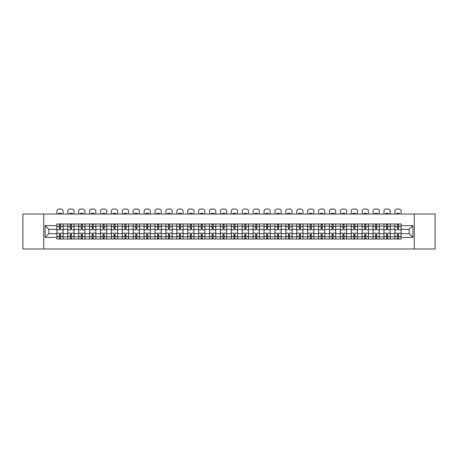 <?xml version="1.0" encoding="UTF-8"?>
<svg xmlns="http://www.w3.org/2000/svg" width="458" height="458" viewBox="0 0 458 458"><rect width="100%" height="100%" fill="white"/><g stroke="black" fill="none" stroke-linecap="round" stroke-linejoin="round"><path stroke-width="0.69" d="M414.272 248.969L435.1 248.969L435.1 214.029L22.9 214.029L22.9 248.969L414.272 248.969L414.272 214.029M67.767 239.013L67.767 226.115L63.158 226.115L63.158 239.013M63.158 226.115L63.158 223.985M67.767 226.115L67.767 223.985M74.059 223.985L74.059 239.013M78.673 239.013L78.673 223.985M84.959 223.985L84.959 239.013M89.573 239.013L89.573 223.985M95.865 223.985L95.865 239.013M100.474 239.013L100.474 223.985M106.766 223.985L106.766 239.013M111.38 239.013L111.38 223.985M117.666 223.985L117.666 239.013M122.28 239.013L122.28 223.985M128.572 223.985L128.572 239.013M133.181 239.013L133.181 223.985M139.472 223.985L139.472 239.013M144.087 239.013L144.087 223.985M150.379 223.985L150.379 239.013M154.987 239.013L154.987 223.985M161.279 223.985L161.279 239.013M165.893 239.013L165.893 223.985M172.179 223.985L172.179 239.013M176.794 239.013L176.794 223.985M183.085 223.985L183.085 239.013M187.694 239.013L187.694 223.985M193.986 223.985L193.986 239.013M198.6 239.013L198.6 223.985M204.886 223.985L204.886 239.013M209.501 239.013L209.501 223.985M215.792 223.985L215.792 239.013M220.401 239.013L220.401 223.985M226.693 223.985L226.693 239.013M231.307 239.013L231.307 223.985M237.599 223.985L237.599 239.013M242.208 239.013L242.208 223.985M248.499 223.985L248.499 239.013M253.114 239.013L253.114 223.985M259.4 223.985L259.4 239.013M264.014 239.013L264.014 223.985M270.306 223.985L270.306 239.013M274.914 239.013L274.914 223.985M281.206 223.985L281.206 239.013M285.821 239.013L285.821 223.985M292.107 223.985L292.107 239.013M296.721 239.013L296.721 223.985M303.013 223.985L303.013 239.013M307.621 239.013L307.621 223.985M313.913 223.985L313.913 239.013M318.528 239.013L318.528 223.985M324.819 223.985L324.819 239.013M329.428 239.013L329.428 223.985M335.72 223.985L335.72 239.013M340.334 239.013L340.334 223.985M346.62 223.985L346.62 239.013M351.234 239.013L351.234 223.985M357.526 223.985L357.526 239.013M362.135 239.013L362.135 223.985M368.427 223.985L368.427 239.013M373.041 239.013L373.041 223.985M379.327 223.985L379.327 239.013M383.941 239.013L383.941 223.985M390.233 223.985L390.233 239.013M394.842 239.013L394.842 223.985M394.842 233.666L390.233 233.666M383.941 233.666L379.327 233.666M373.041 233.666L368.427 233.666M362.135 233.666L357.526 233.666M351.234 233.666L346.62 233.666M340.334 233.666L335.72 233.666M329.428 233.666L324.819 233.666M318.528 233.666L313.913 233.666M307.621 233.666L303.013 233.666M296.721 233.666L292.107 233.666M285.821 233.666L281.206 233.666M274.914 233.666L270.306 233.666M264.014 233.666L259.4 233.666M253.114 233.666L248.499 233.666M242.208 233.666L237.599 233.666M231.307 233.666L226.693 233.666M220.401 233.666L215.792 233.666M209.501 233.666L204.886 233.666M198.6 233.666L193.986 233.666M187.694 233.666L183.085 233.666M176.794 233.666L172.179 233.666M165.893 233.666L161.279 233.666M154.987 233.666L150.379 233.666M144.087 233.666L139.472 233.666M133.181 233.666L128.572 233.666M122.28 233.666L117.666 233.666M111.38 233.666L106.766 233.666M100.474 233.666L95.865 233.666M89.573 233.666L84.959 233.666M78.673 233.666L74.059 233.666M67.767 233.666L63.158 233.666M394.842 229.332L390.233 229.332M383.941 229.332L379.327 229.332M373.041 229.332L368.427 229.332M362.135 229.332L357.526 229.332M351.234 229.332L346.62 229.332M340.334 229.332L335.72 229.332M329.428 229.332L324.819 229.332M318.528 229.332L313.913 229.332M307.621 229.332L303.013 229.332M296.721 229.332L292.107 229.332M285.821 229.332L281.206 229.332M274.914 229.332L270.306 229.332M264.014 229.332L259.4 229.332M253.114 229.332L248.499 229.332M242.208 229.332L237.599 229.332M231.307 229.332L226.693 229.332M220.401 229.332L215.792 229.332M209.501 229.332L204.886 229.332M198.6 229.332L193.986 229.332M187.694 229.332L183.085 229.332M176.794 229.332L172.179 229.332M165.893 229.332L161.279 229.332M154.987 229.332L150.379 229.332M144.087 229.332L139.472 229.332M133.181 229.332L128.572 229.332M122.28 229.332L117.666 229.332M111.38 229.332L106.766 229.332M100.474 229.332L95.865 229.332M89.573 229.332L84.959 229.332M78.673 229.332L74.059 229.332M67.767 229.332L63.158 229.332M48.829 233.666L56.866 233.666L56.866 229.332L48.829 229.332L48.829 233.666L45.124 237.37L45.124 225.628L56.866 225.628L56.866 229.332M401.134 229.332L401.134 233.666L409.171 233.666L409.171 229.332L401.134 229.332L401.134 223.985L56.866 223.985L56.866 225.628M401.134 225.628L412.876 225.628L412.876 237.37L401.134 237.37L401.134 233.666M56.866 233.666L56.866 239.013L401.134 239.013L401.134 237.37M56.866 237.37L45.124 237.37M43.728 248.969L43.728 214.029M60.571 237.965L59.454 237.965M59.454 225.033L60.571 225.033M71.471 237.965L70.355 237.965M70.355 225.033L71.471 225.033M82.377 237.965L81.255 237.965M81.255 225.033L82.377 225.033M93.277 237.965L92.161 237.965M92.161 225.033L93.277 225.033M104.178 237.965L103.061 237.965M103.061 225.033L104.178 225.033M115.084 237.965L113.962 237.965M113.962 225.033L115.084 225.033M125.984 237.965L124.868 237.965M124.868 225.033L125.984 225.033M136.885 237.965L135.768 237.965M135.768 225.033L136.885 225.033M147.791 237.965L146.674 237.965M146.674 225.033L147.791 225.033M158.691 237.965L157.575 237.965M157.575 225.033L158.691 225.033M169.597 237.965L168.475 237.965M168.475 225.033L169.597 225.033M180.498 237.965L179.381 237.965M179.381 225.033L180.498 225.033M191.398 237.965L190.282 237.965M190.282 225.033L191.398 225.033M202.304 237.965L201.182 237.965M201.182 225.033L202.304 225.033M213.205 237.965L212.088 237.965M212.088 225.033L213.205 225.033M224.105 237.965L222.989 237.965M222.989 225.033L224.105 225.033M235.011 237.965L233.895 237.965M233.895 225.033L235.011 225.033M245.912 237.965L244.795 237.965M244.795 225.033L245.912 225.033M256.818 237.965L255.696 237.965M255.696 225.033L256.818 225.033M267.718 237.965L266.602 237.965M266.602 225.033L267.718 225.033M278.619 237.965L277.502 237.965M277.502 225.033L278.619 225.033M289.525 237.965L288.403 237.965M288.403 225.033L289.525 225.033M300.425 237.965L299.309 237.965M299.309 225.033L300.425 225.033M311.325 237.965L310.209 237.965M310.209 225.033L311.325 225.033M322.232 237.965L321.115 237.965M321.115 225.033L322.232 225.033M333.132 237.965L332.016 237.965M332.016 225.033L333.132 225.033M344.038 237.965L342.916 237.965M342.916 225.033L344.038 225.033M354.939 237.965L353.822 237.965M353.822 225.033L354.939 225.033M365.839 237.965L364.723 237.965M364.723 225.033L365.839 225.033M376.745 237.965L375.623 237.965M375.623 225.033L376.745 225.033M387.645 237.965L386.529 237.965M386.529 225.033L387.645 225.033M398.546 237.965L397.43 237.965M397.43 225.033L398.546 225.033M45.124 225.628L48.829 229.332M409.171 233.666L412.876 237.37M409.171 229.332L412.876 225.628M63.118 239.013L63.118 229.859L60.571 229.859L60.571 223.985M59.454 223.985L59.454 229.859L56.901 229.859L56.901 223.985M63.118 229.859L63.118 223.985M56.901 239.013L56.901 233.139L59.454 233.139L59.454 239.013M60.571 239.013L60.571 233.139L63.118 233.139M59.454 228.319L60.571 228.319M56.901 233.139L56.901 229.859M60.571 234.679L59.454 234.679M60.571 238.103L59.454 238.103M59.454 235.589L60.571 235.589M60.571 227.408L59.454 227.408M59.454 224.895L60.571 224.895M63.118 214.029L63.118 211.127A2.095 2.095 0 0 0 61.023 209.031L58.996 209.031A2.095 2.095 0 0 0 56.901 211.127L56.901 214.029M58.401 214.029L58.401 213.531A4.334 4.334 0 0 1 61.618 213.531L61.618 214.029M74.024 239.013L74.024 229.859L71.471 229.859L71.471 223.985M70.355 223.985L70.355 229.859L67.801 229.859L67.801 223.985M74.024 229.859L74.024 223.985M67.801 239.013L67.801 233.139L70.355 233.139L70.355 239.013M71.471 239.013L71.471 233.139L74.024 233.139M70.355 228.319L71.471 228.319M67.801 233.139L67.801 229.859M71.471 234.679L70.355 234.679M71.471 238.103L70.355 238.103M70.355 235.589L71.471 235.589M71.471 227.408L70.355 227.408M70.355 224.895L71.471 224.895M74.024 214.029L74.024 211.127A2.095 2.095 0 0 0 71.929 209.031L69.902 209.031A2.095 2.095 0 0 0 67.801 211.127L67.801 214.029M69.307 214.029L69.307 213.531A4.334 4.334 0 0 1 72.519 213.531L72.519 214.029M84.925 239.013L84.925 229.859L82.377 229.859L82.377 223.985M81.255 223.985L81.255 229.859L78.707 229.859L78.707 223.985M84.925 229.859L84.925 223.985M78.707 239.013L78.707 233.139L81.255 233.139L81.255 239.013M82.377 239.013L82.377 233.139L84.925 233.139M81.255 228.319L82.377 228.319M78.707 233.139L78.707 229.859M82.377 234.679L81.255 234.679M82.377 238.103L81.255 238.103M81.255 235.589L82.377 235.589M82.377 227.408L81.255 227.408M81.255 224.895L82.377 224.895M84.925 214.029L84.925 211.127A2.095 2.095 0 0 0 82.829 209.031L80.803 209.031A2.095 2.095 0 0 0 78.707 211.127L78.707 214.029M80.207 214.029L80.207 213.531A4.334 4.334 0 0 1 83.425 213.531L83.425 214.029M95.831 239.013L95.831 229.859L93.277 229.859L93.277 223.985M92.161 223.985L92.161 229.859L89.608 229.859L89.608 223.985M95.831 229.859L95.831 223.985M89.608 239.013L89.608 233.139L92.161 233.139L92.161 239.013M93.277 239.013L93.277 233.139L95.831 233.139M92.161 228.319L93.277 228.319M89.608 233.139L89.608 229.859M93.277 234.679L92.161 234.679M93.277 238.103L92.161 238.103M92.161 235.589L93.277 235.589M93.277 227.408L92.161 227.408M92.161 224.895L93.277 224.895M95.831 214.029L95.831 211.127A2.095 2.095 0 0 0 93.73 209.031L91.703 209.031A2.095 2.095 0 0 0 89.608 211.127L89.608 214.029M91.113 214.029L91.113 213.531A4.334 4.334 0 0 1 94.325 213.531L94.325 214.029M106.731 239.013L106.731 229.859L104.178 229.859L104.178 223.985M103.061 223.985L103.061 229.859L100.508 229.859L100.508 223.985M106.731 229.859L106.731 223.985M100.508 239.013L100.508 233.139L103.061 233.139L103.061 239.013M104.178 239.013L104.178 233.139L106.731 233.139M103.061 228.319L104.178 228.319M100.508 233.139L100.508 229.859M104.178 234.679L103.061 234.679M104.178 238.103L103.061 238.103M103.061 235.589L104.178 235.589M104.178 227.408L103.061 227.408M103.061 224.895L104.178 224.895M106.731 214.029L106.731 211.127A2.095 2.095 0 0 0 104.636 209.031L102.609 209.031A2.095 2.095 0 0 0 100.508 211.127L100.508 214.029M102.014 214.029L102.014 213.531A4.334 4.334 0 0 1 105.226 213.531L105.226 214.029M117.632 239.013L117.632 229.859L115.084 229.859L115.084 223.985M113.962 223.985L113.962 229.859L111.414 229.859L111.414 223.985M117.632 229.859L117.632 223.985M111.414 239.013L111.414 233.139L113.962 233.139L113.962 239.013M115.084 239.013L115.084 233.139L117.632 233.139M113.962 228.319L115.084 228.319M111.414 233.139L111.414 229.859M115.084 234.679L113.962 234.679M115.084 238.103L113.962 238.103M113.962 235.589L115.084 235.589M115.084 227.408L113.962 227.408M113.962 224.895L115.084 224.895M117.632 214.029L117.632 211.127A2.095 2.095 0 0 0 115.536 209.031L113.51 209.031A2.095 2.095 0 0 0 111.414 211.127L111.414 214.029M112.914 214.029L112.914 213.531A4.334 4.334 0 0 1 116.132 213.531L116.132 214.029M128.538 239.013L128.538 229.859L125.984 229.859L125.984 223.985M124.868 223.985L124.868 229.859L122.315 229.859L122.315 223.985M128.538 229.859L128.538 223.985M122.315 239.013L122.315 233.139L124.868 233.139L124.868 239.013M125.984 239.013L125.984 233.139L128.538 233.139M124.868 228.319L125.984 228.319M122.315 233.139L122.315 229.859M125.984 234.679L124.868 234.679M125.984 238.103L124.868 238.103M124.868 235.589L125.984 235.589M125.984 227.408L124.868 227.408M124.868 224.895L125.984 224.895M128.538 214.029L128.538 211.127A2.095 2.095 0 0 0 126.437 209.031L124.41 209.031A2.095 2.095 0 0 0 122.315 211.127L122.315 214.029M123.82 214.029L123.82 213.531A4.334 4.334 0 0 1 127.032 213.531L127.032 214.029M139.438 239.013L139.438 229.859L136.885 229.859L136.885 223.985M135.768 223.985L135.768 229.859L133.221 229.859L133.221 223.985M139.438 229.859L139.438 223.985M133.221 239.013L133.221 233.139L135.768 233.139L135.768 239.013M136.885 239.013L136.885 233.139L139.438 233.139M135.768 228.319L136.885 228.319M133.221 233.139L133.221 229.859M136.885 234.679L135.768 234.679M136.885 238.103L135.768 238.103M135.768 235.589L136.885 235.589M136.885 227.408L135.768 227.408M135.768 224.895L136.885 224.895M139.438 214.029L139.438 211.127A2.095 2.095 0 0 0 137.343 209.031L135.316 209.031A2.095 2.095 0 0 0 133.221 211.127L133.221 214.029M134.721 214.029L134.721 213.531A4.334 4.334 0 0 1 137.938 213.531L137.938 214.029M150.339 239.013L150.339 229.859L147.791 229.859L147.791 223.985M146.674 223.985L146.674 229.859L144.121 229.859L144.121 223.985M150.339 229.859L150.339 223.985M144.121 239.013L144.121 233.139L146.674 233.139L146.674 239.013M147.791 239.013L147.791 233.139L150.339 233.139M146.674 228.319L147.791 228.319M144.121 233.139L144.121 229.859M147.791 234.679L146.674 234.679M147.791 238.103L146.674 238.103M146.674 235.589L147.791 235.589M147.791 227.408L146.674 227.408M146.674 224.895L147.791 224.895M150.339 214.029L150.339 211.127A2.095 2.095 0 0 0 148.243 209.031L146.216 209.031A2.095 2.095 0 0 0 144.121 211.127L144.121 214.029M145.621 214.029L145.621 213.531A4.334 4.334 0 0 1 148.839 213.531L148.839 214.029M161.245 239.013L161.245 229.859L158.691 229.859L158.691 223.985M157.575 223.985L157.575 229.859L155.022 229.859L155.022 223.985M161.245 229.859L161.245 223.985M155.022 239.013L155.022 233.139L157.575 233.139L157.575 239.013M158.691 239.013L158.691 233.139L161.245 233.139M157.575 228.319L158.691 228.319M155.022 233.139L155.022 229.859M158.691 234.679L157.575 234.679M158.691 238.103L157.575 238.103M157.575 235.589L158.691 235.589M158.691 227.408L157.575 227.408M157.575 224.895L158.691 224.895M161.245 214.029L161.245 211.127A2.095 2.095 0 0 0 159.149 209.031L157.123 209.031A2.095 2.095 0 0 0 155.022 211.127L155.022 214.029M156.527 214.029L156.527 213.531A4.334 4.334 0 0 1 159.739 213.531L159.739 214.029M172.145 239.013L172.145 229.859L169.597 229.859L169.597 223.985M168.475 223.985L168.475 229.859L165.928 229.859L165.928 223.985M172.145 229.859L172.145 223.985M165.928 239.013L165.928 233.139L168.475 233.139L168.475 239.013M169.597 239.013L169.597 233.139L172.145 233.139M168.475 228.319L169.597 228.319M165.928 233.139L165.928 229.859M169.597 234.679L168.475 234.679M169.597 238.103L168.475 238.103M168.475 235.589L169.597 235.589M169.597 227.408L168.475 227.408M168.475 224.895L169.597 224.895M172.145 214.029L172.145 211.127A2.095 2.095 0 0 0 170.05 209.031L168.023 209.031A2.095 2.095 0 0 0 165.928 211.127L165.928 214.029M167.428 214.029L167.428 213.531A4.334 4.334 0 0 1 170.645 213.531L170.645 214.029M183.051 239.013L183.051 229.859L180.498 229.859L180.498 223.985M179.381 223.985L179.381 229.859L176.828 229.859L176.828 223.985M183.051 229.859L183.051 223.985M176.828 239.013L176.828 233.139L179.381 233.139L179.381 239.013M180.498 239.013L180.498 233.139L183.051 233.139M179.381 228.319L180.498 228.319M176.828 233.139L176.828 229.859M180.498 234.679L179.381 234.679M180.498 238.103L179.381 238.103M179.381 235.589L180.498 235.589M180.498 227.408L179.381 227.408M179.381 224.895L180.498 224.895M183.051 214.029L183.051 211.127A2.095 2.095 0 0 0 180.95 209.031L178.923 209.031A2.095 2.095 0 0 0 176.828 211.127L176.828 214.029M178.334 214.029L178.334 213.531A4.334 4.334 0 0 1 181.545 213.531L181.545 214.029M193.952 239.013L193.952 229.859L191.398 229.859L191.398 223.985M190.282 223.985L190.282 229.859L187.728 229.859L187.728 223.985M193.952 229.859L193.952 223.985M187.728 239.013L187.728 233.139L190.282 233.139L190.282 239.013M191.398 239.013L191.398 233.139L193.952 233.139M190.282 228.319L191.398 228.319M187.728 233.139L187.728 229.859M191.398 234.679L190.282 234.679M191.398 238.103L190.282 238.103M190.282 235.589L191.398 235.589M191.398 227.408L190.282 227.408M190.282 224.895L191.398 224.895M193.952 214.029L193.952 211.127A2.095 2.095 0 0 0 191.856 209.031L189.83 209.031A2.095 2.095 0 0 0 187.728 211.127L187.728 214.029M189.234 214.029L189.234 213.531A4.334 4.334 0 0 1 192.446 213.531L192.446 214.029M204.852 239.013L204.852 229.859L202.304 229.859L202.304 223.985M201.182 223.985L201.182 229.859L198.635 229.859L198.635 223.985M204.852 229.859L204.852 223.985M198.635 239.013L198.635 233.139L201.182 233.139L201.182 239.013M202.304 239.013L202.304 233.139L204.852 233.139M201.182 228.319L202.304 228.319M198.635 233.139L198.635 229.859M202.304 234.679L201.182 234.679M202.304 238.103L201.182 238.103M201.182 235.589L202.304 235.589M202.304 227.408L201.182 227.408M201.182 224.895L202.304 224.895M204.852 214.029L204.852 211.127A2.095 2.095 0 0 0 202.757 209.031L200.73 209.031A2.095 2.095 0 0 0 198.635 211.127L198.635 214.029M200.135 214.029L200.135 213.531A4.334 4.334 0 0 1 203.352 213.531L203.352 214.029M215.758 239.013L215.758 229.859L213.205 229.859L213.205 223.985M212.088 223.985L212.088 229.859L209.535 229.859L209.535 223.985M215.758 229.859L215.758 223.985M209.535 239.013L209.535 233.139L212.088 233.139L212.088 239.013M213.205 239.013L213.205 233.139L215.758 233.139M212.088 228.319L213.205 228.319M209.535 233.139L209.535 229.859M213.205 234.679L212.088 234.679M213.205 238.103L212.088 238.103M212.088 235.589L213.205 235.589M213.205 227.408L212.088 227.408M212.088 224.895L213.205 224.895M215.758 214.029L215.758 211.127A2.095 2.095 0 0 0 213.657 209.031L211.63 209.031A2.095 2.095 0 0 0 209.535 211.127L209.535 214.029M211.041 214.029L211.041 213.531A4.334 4.334 0 0 1 214.252 213.531L214.252 214.029M226.658 239.013L226.658 229.859L224.105 229.859L224.105 223.985M222.989 223.985L222.989 229.859L220.441 229.859L220.441 223.985M226.658 229.859L226.658 223.985M220.441 239.013L220.441 233.139L222.989 233.139L222.989 239.013M224.105 239.013L224.105 233.139L226.658 233.139M222.989 228.319L224.105 228.319M220.441 233.139L220.441 229.859M224.105 234.679L222.989 234.679M224.105 238.103L222.989 238.103M222.989 235.589L224.105 235.589M224.105 227.408L222.989 227.408M222.989 224.895L224.105 224.895M226.658 214.029L226.658 211.127A2.095 2.095 0 0 0 224.563 209.031L222.536 209.031A2.095 2.095 0 0 0 220.441 211.127L220.441 214.029M221.941 214.029L221.941 213.531A4.334 4.334 0 0 1 225.159 213.531L225.159 214.029M237.559 239.013L237.559 229.859L235.011 229.859L235.011 223.985M233.895 223.985L233.895 229.859L231.342 229.859L231.342 223.985M237.559 229.859L237.559 223.985M231.342 239.013L231.342 233.139L233.895 233.139L233.895 239.013M235.011 239.013L235.011 233.139L237.559 233.139M233.895 228.319L235.011 228.319M231.342 233.139L231.342 229.859M235.011 234.679L233.895 234.679M235.011 238.103L233.895 238.103M233.895 235.589L235.011 235.589M235.011 227.408L233.895 227.408M233.895 224.895L235.011 224.895M237.559 214.029L237.559 211.127A2.095 2.095 0 0 0 235.464 209.031L233.437 209.031A2.095 2.095 0 0 0 231.342 211.127L231.342 214.029M232.841 214.029L232.841 213.531A4.334 4.334 0 0 1 236.059 213.531L236.059 214.029M248.465 239.013L248.465 229.859L245.912 229.859L245.912 223.985M244.795 223.985L244.795 229.859L242.242 229.859L242.242 223.985M248.465 229.859L248.465 223.985M242.242 239.013L242.242 233.139L244.795 233.139L244.795 239.013M245.912 239.013L245.912 233.139L248.465 233.139M244.795 228.319L245.912 228.319M242.242 233.139L242.242 229.859M245.912 234.679L244.795 234.679M245.912 238.103L244.795 238.103M244.795 235.589L245.912 235.589M245.912 227.408L244.795 227.408M244.795 224.895L245.912 224.895M248.465 214.029L248.465 211.127A2.095 2.095 0 0 0 246.37 209.031L244.343 209.031A2.095 2.095 0 0 0 242.242 211.127L242.242 214.029M243.748 214.029L243.748 213.531A4.334 4.334 0 0 1 246.959 213.531L246.959 214.029M259.365 239.013L259.365 229.859L256.818 229.859L256.818 223.985M255.696 223.985L255.696 229.859L253.148 229.859L253.148 223.985M259.365 229.859L259.365 223.985M253.148 239.013L253.148 233.139L255.696 233.139L255.696 239.013M256.818 239.013L256.818 233.139L259.365 233.139M255.696 228.319L256.818 228.319M253.148 233.139L253.148 229.859M256.818 234.679L255.696 234.679M256.818 238.103L255.696 238.103M255.696 235.589L256.818 235.589M256.818 227.408L255.696 227.408M255.696 224.895L256.818 224.895M259.365 214.029L259.365 211.127A2.095 2.095 0 0 0 257.27 209.031L255.243 209.031A2.095 2.095 0 0 0 253.148 211.127L253.148 214.029M254.648 214.029L254.648 213.531A4.334 4.334 0 0 1 257.865 213.531L257.865 214.029M270.272 239.013L270.272 229.859L267.718 229.859L267.718 223.985M266.602 223.985L266.602 229.859L264.048 229.859L264.048 223.985M270.272 229.859L270.272 223.985M264.048 239.013L264.048 233.139L266.602 233.139L266.602 239.013M267.718 239.013L267.718 233.139L270.272 233.139M266.602 228.319L267.718 228.319M264.048 233.139L264.048 229.859M267.718 234.679L266.602 234.679M267.718 238.103L266.602 238.103M266.602 235.589L267.718 235.589M267.718 227.408L266.602 227.408M266.602 224.895L267.718 224.895M270.272 214.029L270.272 211.127A2.095 2.095 0 0 0 268.17 209.031L266.144 209.031A2.095 2.095 0 0 0 264.048 211.127L264.048 214.029M265.554 214.029L265.554 213.531A4.334 4.334 0 0 1 268.766 213.531L268.766 214.029M281.172 239.013L281.172 229.859L278.619 229.859L278.619 223.985M277.502 223.985L277.502 229.859L274.949 229.859L274.949 223.985M281.172 229.859L281.172 223.985M274.949 239.013L274.949 233.139L277.502 233.139L277.502 239.013M278.619 239.013L278.619 233.139L281.172 233.139M277.502 228.319L278.619 228.319M274.949 233.139L274.949 229.859M278.619 234.679L277.502 234.679M278.619 238.103L277.502 238.103M277.502 235.589L278.619 235.589M278.619 227.408L277.502 227.408M277.502 224.895L278.619 224.895M281.172 214.029L281.172 211.127A2.095 2.095 0 0 0 279.077 209.031L277.05 209.031A2.095 2.095 0 0 0 274.949 211.127L274.949 214.029M276.455 214.029L276.455 213.531A4.334 4.334 0 0 1 279.666 213.531L279.666 214.029M292.072 239.013L292.072 229.859L289.525 229.859L289.525 223.985M288.403 223.985L288.403 229.859L285.855 229.859L285.855 223.985M292.072 229.859L292.072 223.985M285.855 239.013L285.855 233.139L288.403 233.139L288.403 239.013M289.525 239.013L289.525 233.139L292.072 233.139M288.403 228.319L289.525 228.319M285.855 233.139L285.855 229.859M289.525 234.679L288.403 234.679M289.525 238.103L288.403 238.103M288.403 235.589L289.525 235.589M289.525 227.408L288.403 227.408M288.403 224.895L289.525 224.895M292.072 214.029L292.072 211.127A2.095 2.095 0 0 0 289.977 209.031L287.95 209.031A2.095 2.095 0 0 0 285.855 211.127L285.855 214.029M287.355 214.029L287.355 213.531A4.334 4.334 0 0 1 290.572 213.531L290.572 214.029M302.978 239.013L302.978 229.859L300.425 229.859L300.425 223.985M299.309 223.985L299.309 229.859L296.755 229.859L296.755 223.985M302.978 229.859L302.978 223.985M296.755 239.013L296.755 233.139L299.309 233.139L299.309 239.013M300.425 239.013L300.425 233.139L302.978 233.139M299.309 228.319L300.425 228.319M296.755 233.139L296.755 229.859M300.425 234.679L299.309 234.679M300.425 238.103L299.309 238.103M299.309 235.589L300.425 235.589M300.425 227.408L299.309 227.408M299.309 224.895L300.425 224.895M302.978 214.029L302.978 211.127A2.095 2.095 0 0 0 300.877 209.031L298.851 209.031A2.095 2.095 0 0 0 296.755 211.127L296.755 214.029M298.261 214.029L298.261 213.531A4.334 4.334 0 0 1 301.473 213.531L301.473 214.029M313.879 239.013L313.879 229.859L311.325 229.859L311.325 223.985M310.209 223.985L310.209 229.859L307.661 229.859L307.661 223.985M313.879 229.859L313.879 223.985M307.661 239.013L307.661 233.139L310.209 233.139L310.209 239.013M311.325 239.013L311.325 233.139L313.879 233.139M310.209 228.319L311.325 228.319M307.661 233.139L307.661 229.859M311.325 234.679L310.209 234.679M311.325 238.103L310.209 238.103M310.209 235.589L311.325 235.589M311.325 227.408L310.209 227.408M310.209 224.895L311.325 224.895M313.879 214.029L313.879 211.127A2.095 2.095 0 0 0 311.784 209.031L309.757 209.031A2.095 2.095 0 0 0 307.661 211.127L307.661 214.029M309.161 214.029L309.161 213.531A4.334 4.334 0 0 1 312.379 213.531L312.379 214.029M324.779 239.013L324.779 229.859L322.232 229.859L322.232 223.985M321.115 223.985L321.115 229.859L318.562 229.859L318.562 223.985M324.779 229.859L324.779 223.985M318.562 239.013L318.562 233.139L321.115 233.139L321.115 239.013M322.232 239.013L322.232 233.139L324.779 233.139M321.115 228.319L322.232 228.319M318.562 233.139L318.562 229.859M322.232 234.679L321.115 234.679M322.232 238.103L321.115 238.103M321.115 235.589L322.232 235.589M322.232 227.408L321.115 227.408M321.115 224.895L322.232 224.895M324.779 214.029L324.779 211.127A2.095 2.095 0 0 0 322.684 209.031L320.657 209.031A2.095 2.095 0 0 0 318.562 211.127L318.562 214.029M320.062 214.029L320.062 213.531A4.334 4.334 0 0 1 323.279 213.531L323.279 214.029M335.685 239.013L335.685 229.859L333.132 229.859L333.132 223.985M332.016 223.985L332.016 229.859L329.462 229.859L329.462 223.985M335.685 229.859L335.685 223.985M329.462 239.013L329.462 233.139L332.016 233.139L332.016 239.013M333.132 239.013L333.132 233.139L335.685 233.139M332.016 228.319L333.132 228.319M329.462 233.139L329.462 229.859M333.132 234.679L332.016 234.679M333.132 238.103L332.016 238.103M332.016 235.589L333.132 235.589M333.132 227.408L332.016 227.408M332.016 224.895L333.132 224.895M335.685 214.029L335.685 211.127A2.095 2.095 0 0 0 333.59 209.031L331.563 209.031A2.095 2.095 0 0 0 329.462 211.127L329.462 214.029M330.968 214.029L330.968 213.531A4.334 4.334 0 0 1 334.18 213.531L334.18 214.029M346.586 239.013L346.586 229.859L344.038 229.859L344.038 223.985M342.916 223.985L342.916 229.859L340.368 229.859L340.368 223.985M346.586 229.859L346.586 223.985M340.368 239.013L340.368 233.139L342.916 233.139L342.916 239.013M344.038 239.013L344.038 233.139L346.586 233.139M342.916 228.319L344.038 228.319M340.368 233.139L340.368 229.859M344.038 234.679L342.916 234.679M344.038 238.103L342.916 238.103M342.916 235.589L344.038 235.589M344.038 227.408L342.916 227.408M342.916 224.895L344.038 224.895M346.586 214.029L346.586 211.127A2.095 2.095 0 0 0 344.49 209.031L342.464 209.031A2.095 2.095 0 0 0 340.368 211.127L340.368 214.029M341.868 214.029L341.868 213.531A4.334 4.334 0 0 1 345.086 213.531L345.086 214.029M357.492 239.013L357.492 229.859L354.939 229.859L354.939 223.985M353.822 223.985L353.822 229.859L351.269 229.859L351.269 223.985M357.492 229.859L357.492 223.985M351.269 239.013L351.269 233.139L353.822 233.139L353.822 239.013M354.939 239.013L354.939 233.139L357.492 233.139M353.822 228.319L354.939 228.319M351.269 233.139L351.269 229.859M354.939 234.679L353.822 234.679M354.939 238.103L353.822 238.103M353.822 235.589L354.939 235.589M354.939 227.408L353.822 227.408M353.822 224.895L354.939 224.895M357.492 214.029L357.492 211.127A2.095 2.095 0 0 0 355.391 209.031L353.364 209.031A2.095 2.095 0 0 0 351.269 211.127L351.269 214.029M352.775 214.029L352.775 213.531A4.334 4.334 0 0 1 355.986 213.531L355.986 214.029M368.392 239.013L368.392 229.859L365.839 229.859L365.839 223.985M364.723 223.985L364.723 229.859L362.169 229.859L362.169 223.985M368.392 229.859L368.392 223.985M362.169 239.013L362.169 233.139L364.723 233.139L364.723 239.013M365.839 239.013L365.839 233.139L368.392 233.139M364.723 228.319L365.839 228.319M362.169 233.139L362.169 229.859M365.839 234.679L364.723 234.679M365.839 238.103L364.723 238.103M364.723 235.589L365.839 235.589M365.839 227.408L364.723 227.408M364.723 224.895L365.839 224.895M368.392 214.029L368.392 211.127A2.095 2.095 0 0 0 366.297 209.031L364.27 209.031A2.095 2.095 0 0 0 362.169 211.127L362.169 214.029M363.675 214.029L363.675 213.531A4.334 4.334 0 0 1 366.887 213.531L366.887 214.029M379.293 239.013L379.293 229.859L376.745 229.859L376.745 223.985M375.623 223.985L375.623 229.859L373.075 229.859L373.075 223.985M379.293 229.859L379.293 223.985M373.075 239.013L373.075 233.139L375.623 233.139L375.623 239.013M376.745 239.013L376.745 233.139L379.293 233.139M375.623 228.319L376.745 228.319M373.075 233.139L373.075 229.859M376.745 234.679L375.623 234.679M376.745 238.103L375.623 238.103M375.623 235.589L376.745 235.589M376.745 227.408L375.623 227.408M375.623 224.895L376.745 224.895M379.293 214.029L379.293 211.127A2.095 2.095 0 0 0 377.197 209.031L375.171 209.031A2.095 2.095 0 0 0 373.075 211.127L373.075 214.029M374.575 214.029L374.575 213.531A4.334 4.334 0 0 1 377.793 213.531L377.793 214.029M390.199 239.013L390.199 229.859L387.645 229.859L387.645 223.985M386.529 223.985L386.529 229.859L383.976 229.859L383.976 223.985M390.199 229.859L390.199 223.985M383.976 239.013L383.976 233.139L386.529 233.139L386.529 239.013M387.645 239.013L387.645 233.139L390.199 233.139M386.529 228.319L387.645 228.319M383.976 233.139L383.976 229.859M387.645 234.679L386.529 234.679M387.645 238.103L386.529 238.103M386.529 235.589L387.645 235.589M387.645 227.408L386.529 227.408M386.529 224.895L387.645 224.895M390.199 214.029L390.199 211.127A2.095 2.095 0 0 0 388.098 209.031L386.071 209.031A2.095 2.095 0 0 0 383.976 211.127L383.976 214.029M385.481 214.029L385.481 213.531A4.334 4.334 0 0 1 388.693 213.531L388.693 214.029M401.099 239.013L401.099 229.859L398.546 229.859L398.546 223.985M397.43 223.985L397.43 229.859L394.882 229.859L394.882 223.985M401.099 229.859L401.099 223.985M394.882 239.013L394.882 233.139L397.43 233.139L397.43 239.013M398.546 239.013L398.546 233.139L401.099 233.139M397.43 228.319L398.546 228.319M394.882 233.139L394.882 229.859M398.546 234.679L397.43 234.679M398.546 238.103L397.43 238.103M397.43 235.589L398.546 235.589M398.546 227.408L397.43 227.408M397.43 224.895L398.546 224.895M401.099 214.029L401.099 211.127A2.095 2.095 0 0 0 399.004 209.031L396.977 209.031A2.095 2.095 0 0 0 394.882 211.127L394.882 214.029M396.382 214.029L396.382 213.531A4.334 4.334 0 0 1 399.599 213.531L399.599 214.029M383.941 226.115L379.327 226.115M373.041 226.115L368.427 226.115M362.135 226.115L357.526 226.115M351.234 226.115L346.62 226.115M340.334 226.115L335.72 226.115M329.428 226.115L324.819 226.115M318.528 226.115L313.913 226.115M307.621 226.115L303.013 226.115M296.721 226.115L292.107 226.115M285.821 226.115L281.206 226.115M274.914 226.115L270.306 226.115M264.014 226.115L259.4 226.115M253.114 226.115L248.499 226.115M242.208 226.115L237.599 226.115M231.307 226.115L226.693 226.115M220.401 226.115L215.792 226.115M209.501 226.115L204.886 226.115M198.6 226.115L193.986 226.115M187.694 226.115L183.085 226.115M176.794 226.115L172.179 226.115M165.893 226.115L161.279 226.115M154.987 226.115L150.379 226.115M144.087 226.115L139.472 226.115M133.181 226.115L128.572 226.115M122.28 226.115L117.666 226.115M111.38 226.115L106.766 226.115M100.474 226.115L95.865 226.115M89.573 226.115L84.959 226.115M78.673 226.115L74.059 226.115M394.842 226.115L390.233 226.115M383.941 236.878L379.327 236.878M373.041 236.878L368.427 236.878M362.135 236.878L357.526 236.878M351.234 236.878L346.62 236.878M340.334 236.878L335.72 236.878M329.428 236.878L324.819 236.878M318.528 236.878L313.913 236.878M307.621 236.878L303.013 236.878M296.721 236.878L292.107 236.878M285.821 236.878L281.206 236.878M274.914 236.878L270.306 236.878M264.014 236.878L259.4 236.878M253.114 236.878L248.499 236.878M242.208 236.878L237.599 236.878M231.307 236.878L226.693 236.878M220.401 236.878L215.792 236.878M209.501 236.878L204.886 236.878M198.6 236.878L193.986 236.878M187.694 236.878L183.085 236.878M176.794 236.878L172.179 236.878M165.893 236.878L161.279 236.878M154.987 236.878L150.379 236.878M144.087 236.878L139.472 236.878M133.181 236.878L128.572 236.878M122.28 236.878L117.666 236.878M111.38 236.878L106.766 236.878M100.474 236.878L95.865 236.878M89.573 236.878L84.959 236.878M78.673 236.878L74.059 236.878M67.767 236.878L63.158 236.878M394.842 236.878L390.233 236.878M63.118 226.395L60.571 226.395M59.454 226.395L56.901 226.395M59.454 226.492L56.901 226.492M59.454 236.505L56.901 236.505M59.454 236.603L56.901 236.603M63.118 236.603L60.571 236.603M63.118 226.492L60.571 226.492M63.118 236.505L60.571 236.505M74.024 226.395L71.471 226.395M70.355 226.395L67.801 226.395M70.355 226.492L67.801 226.492M70.355 236.505L67.801 236.505M70.355 236.603L67.801 236.603M74.024 236.603L71.471 236.603M74.024 226.492L71.471 226.492M74.024 236.505L71.471 236.505M84.925 226.395L82.377 226.395M81.255 226.395L78.707 226.395M81.255 226.492L78.707 226.492M81.255 236.505L78.707 236.505M81.255 236.603L78.707 236.603M84.925 236.603L82.377 236.603M84.925 226.492L82.377 226.492M84.925 236.505L82.377 236.505M95.831 226.395L93.277 226.395M92.161 226.395L89.608 226.395M92.161 226.492L89.608 226.492M92.161 236.505L89.608 236.505M92.161 236.603L89.608 236.603M95.831 236.603L93.277 236.603M95.831 226.492L93.277 226.492M95.831 236.505L93.277 236.505M106.731 226.395L104.178 226.395M103.061 226.395L100.508 226.395M103.061 226.492L100.508 226.492M103.061 236.505L100.508 236.505M103.061 236.603L100.508 236.603M106.731 236.603L104.178 236.603M106.731 226.492L104.178 226.492M106.731 236.505L104.178 236.505M117.632 226.395L115.084 226.395M113.962 226.395L111.414 226.395M113.962 226.492L111.414 226.492M113.962 236.505L111.414 236.505M113.962 236.603L111.414 236.603M117.632 236.603L115.084 236.603M117.632 226.492L115.084 226.492M117.632 236.505L115.084 236.505M128.538 226.395L125.984 226.395M124.868 226.395L122.315 226.395M124.868 226.492L122.315 226.492M124.868 236.505L122.315 236.505M124.868 236.603L122.315 236.603M128.538 236.603L125.984 236.603M128.538 226.492L125.984 226.492M128.538 236.505L125.984 236.505M139.438 226.395L136.885 226.395M135.768 226.395L133.221 226.395M135.768 226.492L133.221 226.492M135.768 236.505L133.221 236.505M135.768 236.603L133.221 236.603M139.438 236.603L136.885 236.603M139.438 226.492L136.885 226.492M139.438 236.505L136.885 236.505M150.339 226.395L147.791 226.395M146.674 226.395L144.121 226.395M146.674 226.492L144.121 226.492M146.674 236.505L144.121 236.505M146.674 236.603L144.121 236.603M150.339 236.603L147.791 236.603M150.339 226.492L147.791 226.492M150.339 236.505L147.791 236.505M161.245 226.395L158.691 226.395M157.575 226.395L155.022 226.395M157.575 226.492L155.022 226.492M157.575 236.505L155.022 236.505M157.575 236.603L155.022 236.603M161.245 236.603L158.691 236.603M161.245 226.492L158.691 226.492M161.245 236.505L158.691 236.505M172.145 226.395L169.597 226.395M168.475 226.395L165.928 226.395M168.475 226.492L165.928 226.492M168.475 236.505L165.928 236.505M168.475 236.603L165.928 236.603M172.145 236.603L169.597 236.603M172.145 226.492L169.597 226.492M172.145 236.505L169.597 236.505M183.051 226.395L180.498 226.395M179.381 226.395L176.828 226.395M179.381 226.492L176.828 226.492M179.381 236.505L176.828 236.505M179.381 236.603L176.828 236.603M183.051 236.603L180.498 236.603M183.051 226.492L180.498 226.492M183.051 236.505L180.498 236.505M193.952 226.395L191.398 226.395M190.282 226.395L187.728 226.395M190.282 226.492L187.728 226.492M190.282 236.505L187.728 236.505M190.282 236.603L187.728 236.603M193.952 236.603L191.398 236.603M193.952 226.492L191.398 226.492M193.952 236.505L191.398 236.505M204.852 226.395L202.304 226.395M201.182 226.395L198.635 226.395M201.182 226.492L198.635 226.492M201.182 236.505L198.635 236.505M201.182 236.603L198.635 236.603M204.852 236.603L202.304 236.603M204.852 226.492L202.304 226.492M204.852 236.505L202.304 236.505M215.758 226.395L213.205 226.395M212.088 226.395L209.535 226.395M212.088 226.492L209.535 226.492M212.088 236.505L209.535 236.505M212.088 236.603L209.535 236.603M215.758 236.603L213.205 236.603M215.758 226.492L213.205 226.492M215.758 236.505L213.205 236.505M226.658 226.395L224.105 226.395M222.989 226.395L220.441 226.395M222.989 226.492L220.441 226.492M222.989 236.505L220.441 236.505M222.989 236.603L220.441 236.603M226.658 236.603L224.105 236.603M226.658 226.492L224.105 226.492M226.658 236.505L224.105 236.505M237.559 226.395L235.011 226.395M233.895 226.395L231.342 226.395M233.895 226.492L231.342 226.492M233.895 236.505L231.342 236.505M233.895 236.603L231.342 236.603M237.559 236.603L235.011 236.603M237.559 226.492L235.011 226.492M237.559 236.505L235.011 236.505M248.465 226.395L245.912 226.395M244.795 226.395L242.242 226.395M244.795 226.492L242.242 226.492M244.795 236.505L242.242 236.505M244.795 236.603L242.242 236.603M248.465 236.603L245.912 236.603M248.465 226.492L245.912 226.492M248.465 236.505L245.912 236.505M259.365 226.395L256.818 226.395M255.696 226.395L253.148 226.395M255.696 226.492L253.148 226.492M255.696 236.505L253.148 236.505M255.696 236.603L253.148 236.603M259.365 236.603L256.818 236.603M259.365 226.492L256.818 226.492M259.365 236.505L256.818 236.505M270.272 226.395L267.718 226.395M266.602 226.395L264.048 226.395M266.602 226.492L264.048 226.492M266.602 236.505L264.048 236.505M266.602 236.603L264.048 236.603M270.272 236.603L267.718 236.603M270.272 226.492L267.718 226.492M270.272 236.505L267.718 236.505M281.172 226.395L278.619 226.395M277.502 226.395L274.949 226.395M277.502 226.492L274.949 226.492M277.502 236.505L274.949 236.505M277.502 236.603L274.949 236.603M281.172 236.603L278.619 236.603M281.172 226.492L278.619 226.492M281.172 236.505L278.619 236.505M292.072 226.395L289.525 226.395M288.403 226.395L285.855 226.395M288.403 226.492L285.855 226.492M288.403 236.505L285.855 236.505M288.403 236.603L285.855 236.603M292.072 236.603L289.525 236.603M292.072 226.492L289.525 226.492M292.072 236.505L289.525 236.505M302.978 226.395L300.425 226.395M299.309 226.395L296.755 226.395M299.309 226.492L296.755 226.492M299.309 236.505L296.755 236.505M299.309 236.603L296.755 236.603M302.978 236.603L300.425 236.603M302.978 226.492L300.425 226.492M302.978 236.505L300.425 236.505M313.879 226.395L311.325 226.395M310.209 226.395L307.661 226.395M310.209 226.492L307.661 226.492M310.209 236.505L307.661 236.505M310.209 236.603L307.661 236.603M313.879 236.603L311.325 236.603M313.879 226.492L311.325 226.492M313.879 236.505L311.325 236.505M324.779 226.395L322.232 226.395M321.115 226.395L318.562 226.395M321.115 226.492L318.562 226.492M321.115 236.505L318.562 236.505M321.115 236.603L318.562 236.603M324.779 236.603L322.232 236.603M324.779 226.492L322.232 226.492M324.779 236.505L322.232 236.505M335.685 226.395L333.132 226.395M332.016 226.395L329.462 226.395M332.016 226.492L329.462 226.492M332.016 236.505L329.462 236.505M332.016 236.603L329.462 236.603M335.685 236.603L333.132 236.603M335.685 226.492L333.132 226.492M335.685 236.505L333.132 236.505M346.586 226.395L344.038 226.395M342.916 226.395L340.368 226.395M342.916 226.492L340.368 226.492M342.916 236.505L340.368 236.505M342.916 236.603L340.368 236.603M346.586 236.603L344.038 236.603M346.586 226.492L344.038 226.492M346.586 236.505L344.038 236.505M357.492 226.395L354.939 226.395M353.822 226.395L351.269 226.395M353.822 226.492L351.269 226.492M353.822 236.505L351.269 236.505M353.822 236.603L351.269 236.603M357.492 236.603L354.939 236.603M357.492 226.492L354.939 226.492M357.492 236.505L354.939 236.505M368.392 226.395L365.839 226.395M364.723 226.395L362.169 226.395M364.723 226.492L362.169 226.492M364.723 236.505L362.169 236.505M364.723 236.603L362.169 236.603M368.392 236.603L365.839 236.603M368.392 226.492L365.839 226.492M368.392 236.505L365.839 236.505M379.293 226.395L376.745 226.395M375.623 226.395L373.075 226.395M375.623 226.492L373.075 226.492M375.623 236.505L373.075 236.505M375.623 236.603L373.075 236.603M379.293 236.603L376.745 236.603M379.293 226.492L376.745 226.492M379.293 236.505L376.745 236.505M390.199 226.395L387.645 226.395M386.529 226.395L383.976 226.395M386.529 226.492L383.976 226.492M386.529 236.505L383.976 236.505M386.529 236.603L383.976 236.603M390.199 236.603L387.645 236.603M390.199 226.492L387.645 226.492M390.199 236.505L387.645 236.505M401.099 226.395L398.546 226.395M397.43 226.395L394.882 226.395M397.43 226.492L394.882 226.492M397.43 236.505L394.882 236.505M397.43 236.603L394.882 236.603M401.099 236.603L398.546 236.603M401.099 226.492L398.546 226.492M401.099 236.505L398.546 236.505"/></g></svg>
